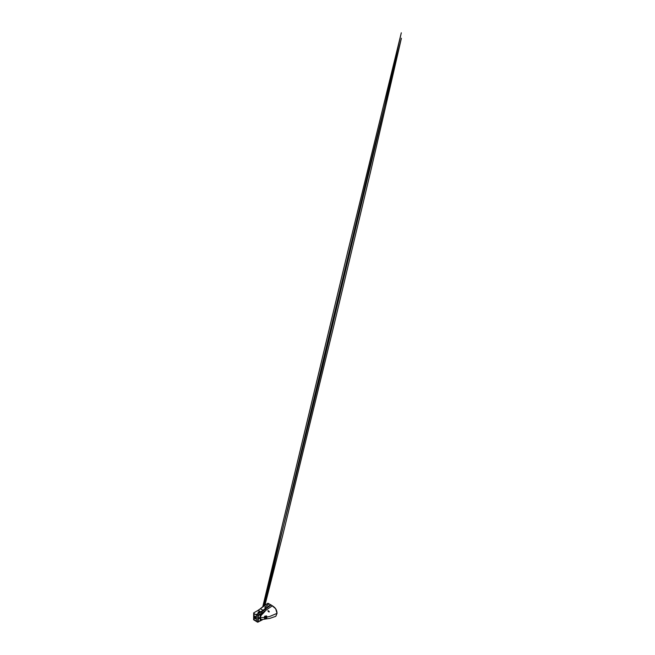 <?xml version="1.0" encoding="UTF-8"?>
<svg xmlns="http://www.w3.org/2000/svg" width="655" height="655" viewBox="0 0 655 655"><rect width="100%" height="100%" fill="white"/><g stroke="black" fill="none" stroke-linecap="round" stroke-linejoin="round"><path stroke-width="0.98" d="M264.489 616.453L266.708 616.126L266.389 618.189L264.546 618.287L264.489 616.47L264.489 618.287L266.38 618.197L266.585 615.97M264.767 616.224L266.38 615.946L266.798 617.1L269.868 616.396L277.024 613.35L275.82 616.298L277.049 613.317L275.739 608.855C274.813 607.431 273.561 606.612 272.415 605.801L266.143 610.067L262.524 614.005C261.337 614.824 260.453 616.445 260.469 617.722L264.587 617.436M264.522 616.47L264.735 618.426M266.683 616.142L266.7 617.943L266.798 617.1L266.257 617.198M266.683 617.976L264.759 618.418L266.389 618.189M265.259 617.428L266.29 617.223L265.946 617.894L265.291 617.87L265.226 617.247L266.094 617.125M265.324 617.395L265.349 617.911M266.086 616.535L266.127 616.969L265.209 616.666L265.218 617.223L265.169 616.65L266.086 616.944L266.045 616.511M266.29 617.223L266.241 616.511M265.259 617.378L265.381 616.83L266.135 617.141L265.226 617.247M265.955 617.747L265.455 617.763M269.238 611.483L268.73 611.885L267.911 610.673L269.238 611.483M269.197 611.508L269.156 611.975L268.239 611.451L267.977 610.706L269.197 611.508M269.156 611.975L268.239 611.451M267.977 610.706L269.058 611.328M260.117 620.228L259.806 620.735M259.806 615.037L260.436 614.677L259.806 615.037M270.752 604.843L268.845 603.779L264.923 607.349L268.951 603.82L267.96 603.255A43.443 25.078 120 0 0 267.879 603.312A43.443 25.078 120 0 0 260.354 608.732L263.089 610.288M263.048 619.401L269.893 618.361L275.82 616.298M262.524 619.491C261.329 619.687 260.453 619.016 260.469 617.722L259.879 617.861C259.863 616.322 260.846 614.365 262.106 613.186L262.655 613.882M270.826 604.802L270.752 604.761A43.582 25.16 120 0 0 270.679 604.811A43.582 25.16 120 0 0 263.138 610.255L271.055 604.909L275.657 608.7L277.024 613.35C277.016 611.999 276.623 610.296 275.722 608.863C274.756 607.39 273.503 606.587 272.357 605.769L271.113 605.032L272.357 605.769M262.499 619.499A0.86 0.63 -98.8 0 0 262.106 619.974C260.846 620.252 259.863 619.433 259.879 617.861M263.048 613.473L262.426 612.793L261.869 613.113L263.924 612.286M266.143 610.067L264.898 609.338L263.498 610.509L264.743 611.238L263.613 612.122L264.53 611.426M261.959 613.268L258.324 615.61L257.71 615.364L258.324 615.61L258.324 621.914L257.816 622.217L258.324 621.914L257.71 622.152L257.816 615.217M259.667 618.124L259.159 618.418M259.159 617.861L259.765 617.509L259.183 617.878M263.556 612.057A12.846 7.418 -60 0 1 262.426 612.793L261.279 612.114A12.838 7.41 120 0 0 263.498 610.509L271.104 604.966M264.817 609.216L271.113 604.983M261.869 613.113L257.8 615.201L256.424 614.48L256.424 621.562L257.71 622.152L256.85 621.685M259.789 618.115L259.183 618.467M259.274 618.377L259.789 618.083M256.785 621.71L257.816 622.217M265.3 606.628C264.767 607.177 264.808 607.668 265.422 608.094L265.676 608.241M270.752 604.761L260.919 611.844A12.748 7.361 120 0 0 263.138 610.255L256.424 614.48L263.4 610.403A12.748 7.361 -60 0 1 261.189 611.991L256.768 614.546M257.71 615.364L256.744 614.767M265.799 608.323L264.923 607.447M267.846 603.329L258.095 610.354A12.887 7.442 120 0 0 260.354 608.732L258.103 610.337L260.854 611.885M258.242 612.007L258.242 612.63L259.331 612.621L259.331 611.999L258.013 612.319M259.544 612.4L259.249 612.065C258.659 611.737 257.693 612.278 258.275 612.621L258.316 612.646C258.897 612.99 259.888 612.441 259.298 612.097L258.537 611.983L258.275 612.621M256.547 615.037L254.075 613.612L254.075 619.761L256.555 621.194L254.075 619.761L254.066 613.579L256.563 615.004M255.466 616.445C255.016 616.134 254.517 616.42 254.558 616.969C254.517 616.42 255.016 616.134 255.466 616.445L256.375 618.017C256.416 618.557 255.917 618.844 255.466 618.541C255.917 618.844 256.416 618.557 256.375 618.017M255.155 616.617L256.064 618.197C256.015 618.803 255.712 618.975 255.155 618.721L254.246 617.141C254.304 616.535 254.607 616.363 255.155 616.617C254.607 616.363 254.304 616.535 254.246 617.141M256.064 618.197C256.015 618.803 255.712 618.975 255.155 618.721M258.332 612.54C257.8 612.228 258.758 611.737 259.241 612.081C259.781 612.4 258.815 612.892 258.332 612.54M255.81 618.042L255.155 618.418L254.508 617.297L255.155 616.92L255.81 618.042M255.196 616.944A0.811 0.467 -120 0 0 255.229 618.295A0.811 0.467 -120 0 0 255.802 618.001M255.36 616.887L255.933 617.886M266.38 615.946L264.759 616.191M264.636 617.436L265.226 617.354M259.879 615.135L260.24 614.505L259.806 615.004M262.778 619.474A0.86 0.68 -101.2 0 0 262.516 619.753L257.734 622.209M263.122 610.264L270.671 604.811M253.698 612.892L258.127 610.337L253.681 612.892L253.608 619.777L253.681 612.892M253.698 619.827L256.621 621.546M268.738 611.86L268.001 611.123L268.501 610.886M259.879 620.875L260.24 620.244M268.877 603.771L270.793 604.835M263.113 606.473L293.096 487.795L322.334 367.864L380.637 123.508L401.31 32.799L347.985 250.759L262.778 606.726M264.964 605.13L282.616 535.684L333.993 325.052L370.673 171.323L401.4 38.236L368.421 171.594L264.383 605.539M260.338 608.724L267.854 603.304L268.918 603.746M253.6 619.761L256.547 621.546"/></g></svg>
